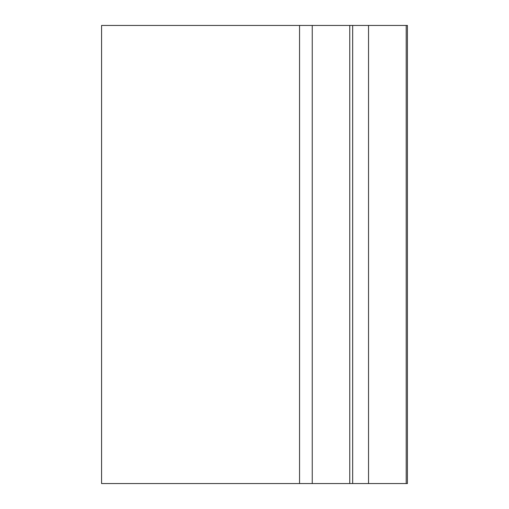 <?xml version="1.0" encoding="UTF-8"?>
<svg xmlns="http://www.w3.org/2000/svg" width="509" height="509" viewBox="0 0 509 509"><rect width="100%" height="100%" fill="white"/><g stroke="black" fill="none" stroke-linecap="round" stroke-linejoin="round"><path stroke-width="0.76" d="M349.759 25.45L407.429 25.45L407.429 483.55L349.759 483.55L349.759 25.45L312.246 25.45L312.246 483.55L349.759 483.55M101.571 25.45L101.571 483.55L101.571 25.45L312.246 25.45M352.673 25.45L352.673 483.55M368.541 25.45L368.541 483.55M101.571 483.55L312.246 483.55M406.201 25.45L406.201 483.55M299.553 25.45L299.553 483.55"/></g></svg>
